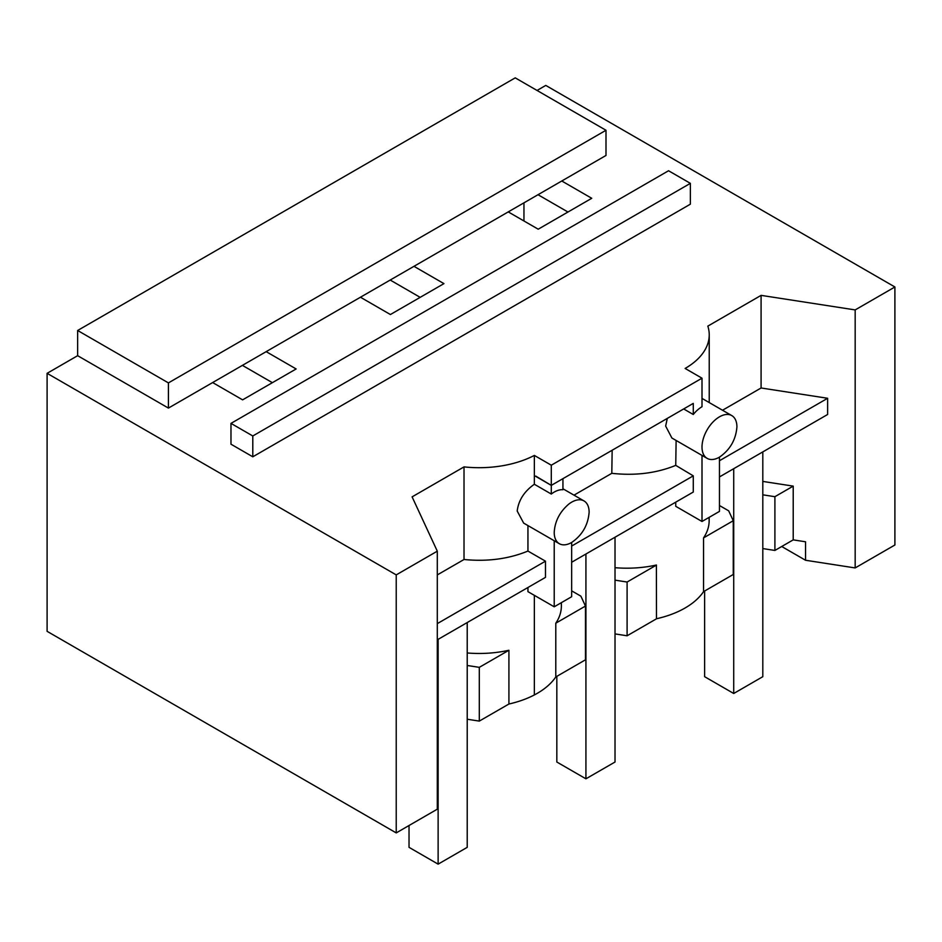<?xml version="1.0" encoding="UTF-8"?>
<svg xmlns="http://www.w3.org/2000/svg" width="942" height="942" viewBox="0 0 942 942"><rect width="100%" height="100%" fill="white"/><g stroke="black" fill="none" stroke-linecap="round" stroke-linejoin="round"><path stroke-width="1.41" d="M573.996 495.151L611.805 473.32C635.144 475.887 656.456 473.237 675.744 465.372L693.277 475.851L571.664 546.054M704.628 591.023L704.628 676.686L733.724 693.489L762.808 676.686L762.808 451.901M571.664 542.474C582.274 535.15 588.091 525.071 589.127 512.236A24.692 14.248 120 0 0 584.005 500.932A24.692 14.248 120 0 0 571.664 502.157A24.692 14.248 120 0 0 568.756 504.123C559.736 511.871 554.885 521.303 554.214 532.395A24.692 14.248 120 0 0 559.324 543.699A24.692 14.248 120 0 0 568.756 543.864A24.692 14.248 120 0 0 571.664 542.474L571.664 596.722L554.214 606.801L527.944 591.647L527.944 587.502M438.124 639.359L438.124 864.144L467.22 847.341L467.22 622.556M409.028 825.51L409.028 847.341L438.124 864.144M571.664 562.256L693.277 492.042L693.277 475.851M675.744 465.372L676.12 440.467M675.744 502.168L675.744 506.313L702.002 521.479L702.002 455.41M719.464 457.141C730.062 449.829 735.879 439.749 736.915 426.903A24.692 14.248 120 0 0 731.804 415.599A24.692 14.248 120 0 0 719.464 416.823A24.692 14.248 120 0 0 716.556 418.79A24.692 14.248 120 0 0 702.002 447.061A24.692 14.248 120 0 0 707.124 458.365A24.692 14.248 120 0 0 716.556 458.542A24.692 14.248 120 0 0 719.464 457.141L719.464 511.4L702.002 521.479M554.214 540.743L554.214 606.801M683.68 408.946L693.277 414.492L693.277 403.4L554.214 483.693L562.939 478.654L562.939 489.734A24.692 14.248 120 0 0 554.214 492.077A24.692 14.248 120 0 0 551.294 494.044L534.35 484.259C524.247 491.371 518.524 500.296 517.193 511.023L523.658 523.104L559.324 543.699M611.805 473.32L612.159 450.241M667.289 418.413L665.653 426.078L671.905 438.03L707.124 458.365M719.464 505.524L728.672 510.835L733.265 520.726L703.556 537.882L703.556 591.635A82.295 47.512 180 0 1 685.117 607.979A82.295 47.512 180 0 1 682.138 609.615A82.295 47.512 180 0 1 656.48 618.753M709.149 517.358L709.149 520.667A82.295 47.512 180 0 1 703.556 537.882M762.808 548.574L774.901 550.446L774.901 496.693L762.808 494.821M733.724 468.692L733.724 693.489M703.556 591.635L733.265 574.479L733.265 520.726M656.48 565.07L627.101 582.026L627.101 635.779L656.48 618.812L656.397 565.023A82.295 47.512 180 0 1 615.02 567.696M627.101 582.026L615.02 580.154M627.101 635.779L615.02 633.907M615.02 537.234L615.02 762.019L585.924 778.81L556.828 762.019L556.828 676.344M571.664 590.846L580.884 596.168L585.465 606.059L555.792 623.192L555.792 676.945A82.295 47.512 180 0 1 537.329 693.312A82.295 47.512 180 0 1 534.35 694.949A82.295 47.512 180 0 1 508.916 704.015L479.301 721.101L479.301 667.348L508.916 650.263L508.916 704.015M585.924 554.026L585.924 778.81M555.792 676.945L585.465 659.812L585.465 606.059M561.373 602.668L561.373 605.989A82.295 47.512 180 0 1 555.792 623.192M467.22 719.229L479.301 721.101M467.22 665.476L479.301 667.348M437.3 745.357L437.3 690.604M508.916 650.263A82.295 47.512 180 0 1 467.22 652.971M527.944 525.577L527.944 551.058L545.477 561.173L545.477 577.375L437.3 639.83M535.727 476.075L551.294 485.377L554.214 483.693L551.294 485.377L551.294 494.044M535.445 476.216L551.294 485.377L551.294 465.207L534.35 455.422A82.295 47.512 180 0 1 464.017 466.891L464.017 559.501C487.344 561.785 508.656 558.971 527.944 551.058M551.294 465.207L702.002 378.189L702.002 406.744A24.692 14.248 120 0 0 699.094 408.71A24.692 14.248 120 0 0 693.277 414.492M252.797 456.799L690.368 204.179L690.368 183.349L252.797 435.969L230.978 423.382L230.978 444.2L252.797 456.799L252.797 435.969M690.368 183.349L668.549 170.749L230.978 423.382M719.464 460.732L827.629 398.278L827.629 414.48L719.464 476.923M722.526 410.241L761.089 387.986L827.629 398.278M774.901 496.693L793.211 486.119L762.808 481.421M793.211 486.119L793.211 539.872L805.54 541.78L805.54 560.255L781.719 546.501M774.901 550.446L793.211 539.872M437.3 623.628L545.477 561.173M437.3 574.914L464.017 559.501M702.002 378.189L685.128 368.452A82.295 47.512 0 0 0 709.232 334.857A82.295 47.512 0 0 0 707.831 326.12L761.089 295.364L761.089 387.986M464.017 466.891L412.101 496.858L437.3 551.176L396.229 574.891L396.229 832.905L437.3 809.178L437.3 551.176M534.35 455.422L534.35 484.259M855.171 567.932L855.171 309.918L894.9 286.98L894.9 544.994L855.171 567.932L805.54 560.255M761.089 295.364L855.171 309.918M168.418 382.899L606 130.267L606 155.465L168.418 408.086L168.418 382.899L77.644 330.489L77.644 355.687L47.1 373.326L47.1 631.328L396.229 832.905M523.952 202.824L523.952 220.97M606 130.267L515.227 77.856L77.644 330.489M537.046 90.456L545.771 85.416L894.9 286.98M508.244 211.903L538.212 229.2L591.741 198.291L561.773 180.994M360.445 297.225L390.412 314.534L443.941 283.624L413.974 266.327M212.645 382.558L242.612 399.855L296.141 368.958L266.174 351.649M77.644 355.687L168.418 408.086M47.1 373.326L396.229 574.891M538 194.711L567.967 212.021M390.2 280.045L420.167 297.342M242.412 365.378L272.379 382.676M534.35 595.344L534.35 694.949M562.939 488.768L584.005 500.932M702.002 398.395L731.804 415.599M709.232 402.575L709.232 334.857"/></g></svg>
